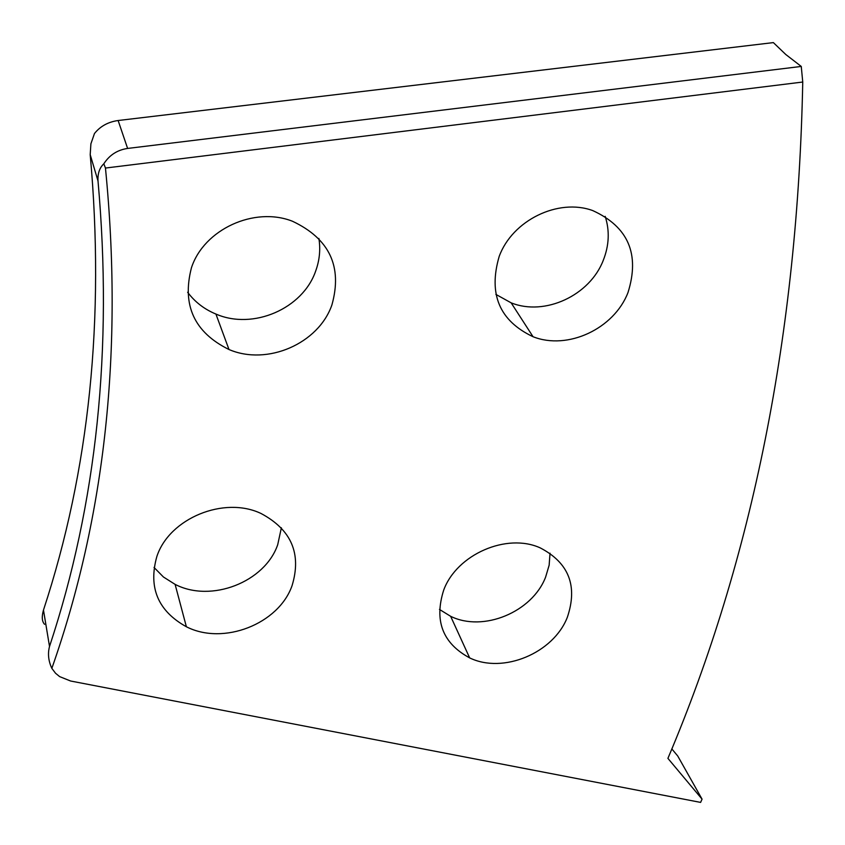<?xml version="1.0" encoding="UTF-8"?>
<svg xmlns="http://www.w3.org/2000/svg" width="845" height="845" viewBox="0 0 845 845"><rect width="100%" height="100%" fill="white"/><g stroke="black" fill="none" stroke-linecap="round" stroke-linejoin="round"><path stroke-width="1.27" d="M667.909 758.366C752.789 558.196 797.733 332.75 802.75 82.028L105.456 168.049C123.307 349.228 105.424 515.999 51.841 668.363L55.548 673.254L59.636 676.613L70.589 681.007L700.611 802.401L702.058 799.148L667.909 758.366M801.261 66.438L785.787 54.502L773.365 42.599L118.131 120.518L127.616 148.435L801.261 66.438L802.75 82.028M499.184 256.436C488.178 294.081 499.469 320.846 533.047 336.722C567.703 350.485 614.093 328.758 628.004 292.528C640.014 254.113 628.257 226.787 592.725 210.574C558.218 197.941 512.334 220.323 499.184 256.436M495.867 294.387L511.162 302.848C544.909 316.421 589.958 295.423 603.341 260.144C609.16 245.314 609.784 230.727 605.189 216.373M443.72 590.042C433.971 620.663 442.622 643.288 469.662 657.896C503.134 674.173 553.475 653.079 567.333 617.294C577.917 585.997 568.896 562.865 540.261 547.898C506.894 532.625 456.881 554.288 443.72 590.042M439.453 609.414L450.649 616.311C483.287 632.43 532.244 612.044 545.606 577.114L549.144 565.21L550.032 553.19M191.435 267.812C181.77 305.182 194.297 332.423 228.995 349.524C267.305 365.98 318.576 343.588 331.905 304.929C342.626 266.608 329.487 238.723 292.486 221.253C254.408 206.212 203.898 229.333 191.435 267.812M187.643 292.264C194.91 301.992 204.332 309.259 215.919 314.055C253.109 330.268 302.827 308.657 315.671 271.044C319.579 260.302 320.646 249.444 318.882 238.438M156.864 556.464C148.107 587.518 157.941 610.946 186.375 626.758C223.418 645.717 278.744 623.969 292.074 585.627C301.739 553.75 291.409 529.709 261.063 513.506C224.157 495.825 169.37 518.217 156.864 556.464M154.022 567.439L163.444 577.008L175.105 584.37C211.123 603.087 264.855 582.12 277.709 544.729L281.374 527.776M671.796 748.881L677.743 756.011L702.058 799.148M49.517 646.467C96.826 503.757 112.987 348.584 98.009 180.957L90.204 154.667C105.012 318.48 89.433 470.285 43.475 610.069L49.517 646.467C47.626 653.629 48.397 660.927 51.841 668.363M127.616 148.435C117.381 149.945 109.449 155.058 103.819 163.803L105.456 168.049M90.204 154.667L90.901 143.798L94.471 133.521C100.291 126.243 108.181 121.912 118.131 120.518M44.563 624.307C41.954 621.529 41.585 616.787 43.475 610.069M103.819 163.803C99.53 167.806 97.597 173.521 98.009 180.957M511.162 302.848L533.047 336.722M450.649 616.311L469.662 657.896M215.919 314.055L228.995 349.524M175.105 584.37L186.375 626.758"/></g></svg>
